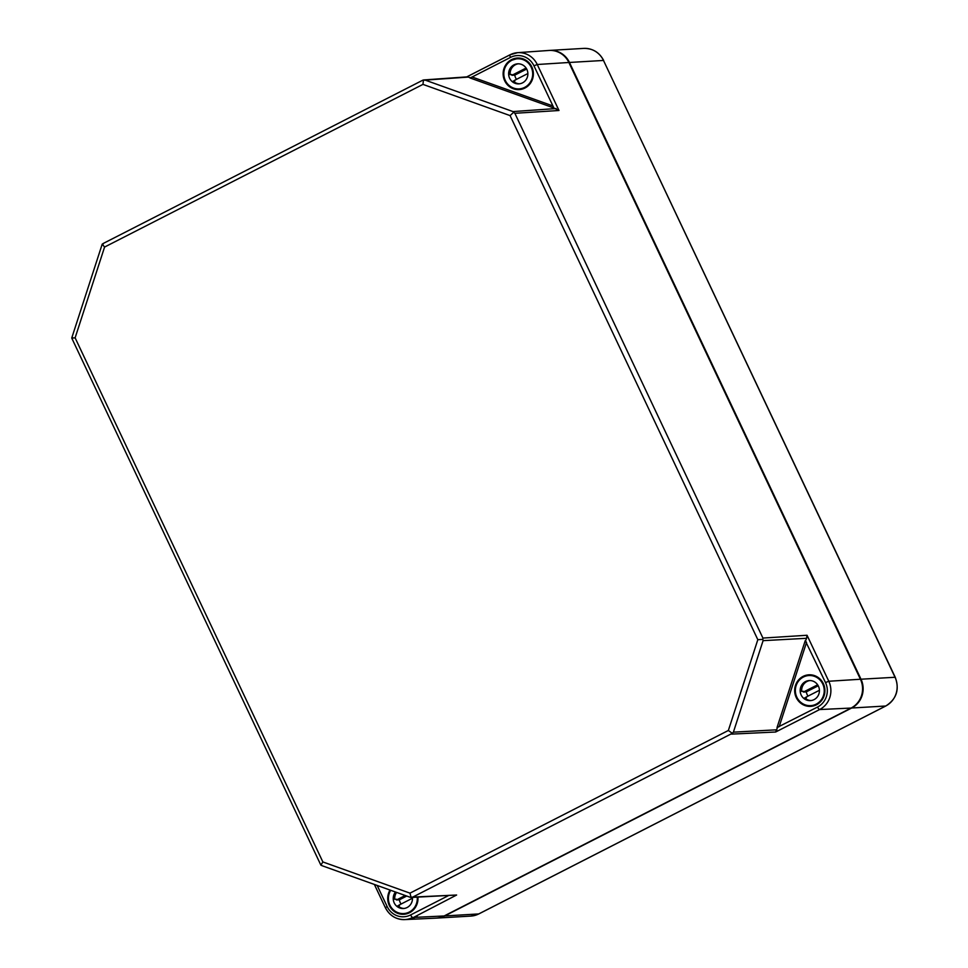 <?xml version="1.0" encoding="UTF-8"?>
<svg xmlns="http://www.w3.org/2000/svg" width="968" height="968" viewBox="0 0 968 968"><rect width="100%" height="100%" fill="white"/><g stroke="black" fill="none" stroke-linecap="round" stroke-linejoin="round"><path stroke-width="1.45" d="M436.532 918.112A21.538 20.631 -93.4 0 0 436.822 918.087A21.538 20.631 -93.4 0 0 444.711 915.946L851.659 708.019A21.538 20.631 -93.4 0 0 861 679.209L895.231 677.261L603.487 60.452L895.025 677.213A21.538 20.631 -93.4 0 1 885.684 706.011L478.736 913.937L444.711 915.946M549.413 50.421A21.538 20.631 -93.4 0 1 549.703 50.409A21.538 20.631 -93.4 0 1 569.462 62.46L861 679.209M422.689 80.283L468.343 77.089L470.254 77.839M466.128 77.234L468.343 77.089M425.17 80.114L512.992 111.574L513.657 112.276L510.088 115.603L422.956 84.385L423.488 79.969L467.169 76.871M102.015 245.231L103.661 243.283L102.233 244.118L104.58 247.058L75.117 337.844L71.741 338.062L72.322 336.731M75.117 337.844L322.852 861.931L409.984 893.149L728.36 730.477L732.328 733.32L412.719 897.106L410.238 897.263M409.984 893.149L411.073 897.469M411.037 897.469L456.618 895.013L411.364 918.547M322.852 861.931L320.904 865.162L320.541 864.097M322.417 865.815L320.904 865.162L322.417 865.815M72.491 339.32L71.741 338.062M728.36 730.477L757.823 639.691L762.82 639.376L763.087 640.659L733.393 732.159L732.328 733.32M532.219 67.82A15.803 15.125 86.6 0 1 519.489 89.576A15.803 15.125 86.6 0 1 504.691 80.767A15.803 15.125 86.6 0 1 517.626 58.044A15.803 15.125 86.6 0 1 532.219 67.82M512.278 60.076L516.198 58.903M822.897 682.767A15.803 15.125 86.6 0 1 811.027 706.337A15.803 15.125 86.6 0 1 796.228 697.517A15.803 15.125 86.6 0 1 809.175 674.805A15.803 15.125 86.6 0 1 822.897 682.767M417.922 897.142A15.803 15.125 86.6 0 1 416.591 905.201A15.803 15.125 86.6 0 1 404.079 914.264A15.803 15.125 86.6 0 1 389.281 905.443A15.803 15.125 86.6 0 1 390.031 890.052M777.461 727.512L775.646 732.014L819.606 709.556A21.163 20.267 -93.4 0 0 828.789 681.254L825.498 682.561L805.243 640.622L806.525 642.425L779.192 726.629L777.038 727.537L817.561 707.027A2.868 0.762 62.9 0 0 819.606 709.556L851.078 708.056A21.538 20.631 -93.4 0 0 860.431 679.246L568.881 62.484A21.538 20.631 86.6 0 0 548.88 50.457L517.602 52.671A21.163 20.267 86.6 0 1 537.252 64.505L568.881 62.484M763.087 640.659L806.574 638.299L805.666 640.598M415.224 917.349L417.172 916.055L413.409 917.434C410.408 918.971 411.013 918.935 415.224 917.349L444.13 915.97L851.078 708.056M806.574 638.299L807.046 635.262L828.789 681.254L860.431 679.246M513.657 112.276L514.855 113.292L762.917 638.069L762.82 639.376M385.506 907.742A21.163 20.267 -93.4 0 0 404.684 919.6L436.011 918.136A21.538 20.631 -93.4 0 0 444.13 915.97M553.793 107.775L552.934 105.96L553.381 107.799L558.984 110.497L537.252 64.505L533.961 65.812L552.934 105.96L472.118 77.004L510.487 57.402A18.283 17.521 86.6 0 1 533.961 65.812M553.381 107.799L469.964 77.924L472.118 77.004M417.232 897.179A15.077 14.447 86.6 0 1 403.741 913.562A15.077 14.447 86.6 0 1 390.394 906.072A15.077 14.447 86.6 0 1 390.697 890.294M408.242 913.296L406.863 913.381A15.077 14.447 -93.4 0 0 408.532 913.175M411.231 911.711A15.077 14.447 86.6 0 1 405.217 913.477L403.741 913.562M406.04 913.405A15.077 14.447 -93.4 0 0 406.863 913.381M412.416 897.409A10.055 9.632 86.6 0 1 394.254 902.987A10.055 9.632 86.6 0 1 395.476 892.012M401.079 904.039A10.055 9.632 86.6 0 1 399.373 899.804L396.493 899.974A10.055 9.632 86.6 0 1 396.396 899.224L394.75 899.32A10.055 9.632 86.6 0 1 396.59 892.411M404.176 908.468A10.055 9.632 86.6 0 1 397.8 905.77L399.445 905.673A10.055 9.632 86.6 0 1 398.925 905.14L412.477 898.219M398.32 906.242L399.445 905.673M396.493 899.974L405.229 895.509M399.373 899.804L406.729 896.041M822.74 683.977A15.077 14.447 86.6 0 1 810.676 705.648A15.077 14.447 86.6 0 1 795.381 691.442A15.077 14.447 86.6 0 1 808.909 675.531A15.077 14.447 86.6 0 1 822.74 683.977M815.189 705.382L813.81 705.454A15.077 14.447 -93.4 0 0 815.48 705.261M818.178 703.784A15.077 14.447 86.6 0 1 812.164 705.551L810.676 705.648M812.987 705.478A15.077 14.447 -93.4 0 0 813.81 705.454M808.909 675.531L810.397 675.446A15.077 14.447 86.6 0 1 816.568 676.499M813.713 675.361A15.077 14.447 -93.4 0 0 812.043 675.349A15.077 14.447 -93.4 0 0 811.22 675.422M818.432 686.179A10.055 9.632 86.6 0 1 810.385 700.626A10.055 9.632 86.6 0 1 800.185 691.152A10.055 9.632 86.6 0 1 818.432 686.179M808.026 696.113A10.055 9.632 86.6 0 1 806.32 691.878L803.428 692.047A10.055 9.632 86.6 0 1 803.343 691.297L801.685 691.394A10.055 9.632 86.6 0 1 809.95 680.54M811.124 700.554A10.055 9.632 86.6 0 1 804.735 697.843L806.392 697.746A10.055 9.632 86.6 0 1 805.872 697.214L819.424 690.293M805.267 698.327L806.392 697.746M803.428 692.047L817.633 684.8M806.32 691.878L818.238 685.792M531.202 67.215A15.077 14.447 86.6 0 1 519.138 88.887A15.077 14.447 86.6 0 1 503.832 74.681A15.077 14.447 86.6 0 1 517.372 58.782A15.077 14.447 86.6 0 1 531.202 67.215M523.64 88.62L522.272 88.705A15.077 14.447 -93.4 0 0 523.942 88.499M526.628 87.035A15.077 14.447 86.6 0 1 520.627 88.802L519.138 88.887M521.449 88.729A15.077 14.447 -93.4 0 0 522.272 88.705M517.372 58.782L518.848 58.697A15.077 14.447 86.6 0 1 525.031 59.738M522.175 58.6A15.077 14.447 -93.4 0 0 520.494 58.6A15.077 14.447 -93.4 0 0 519.683 58.673M526.882 69.418A10.055 9.632 86.6 0 1 518.848 83.865A10.055 9.632 86.6 0 1 508.648 74.403A10.055 9.632 86.6 0 1 526.882 69.418M516.489 79.352A10.055 9.632 86.6 0 1 514.782 75.129L511.89 75.298A10.055 9.632 86.6 0 1 511.794 74.548L510.148 74.645A10.055 9.632 86.6 0 1 518.412 63.779M519.586 83.793A10.055 9.632 86.6 0 1 513.197 81.094L514.843 80.997A10.055 9.632 86.6 0 1 514.335 80.453L527.875 73.532M513.73 81.566L514.843 80.997M511.89 75.298L526.096 68.038M514.782 75.129L526.689 69.03M851.659 708.019L885.684 706.011A4.308 1.137 62.9 0 0 885.817 705.987A4.308 1.137 62.9 0 0 885.914 705.89M569.462 62.46L603.487 60.452A21.538 20.631 -93.4 0 0 583.728 48.4C592.743 48.303 599.386 52.345 603.681 60.5M478.966 913.816A4.308 1.137 -117.1 0 1 478.87 913.901A4.308 1.137 -117.1 0 1 478.736 913.937A21.538 20.631 86.6 0 1 470.859 916.091L478.87 913.901L885.817 705.987C896.55 699.065 899.683 689.494 895.231 677.261M422.956 84.385L104.58 247.058M412.719 897.106L456.618 895.013M733.393 732.159L776.88 729.799M777.038 727.537L805.243 640.622M466.745 76.895L510.003 54.801A2.868 0.762 62.9 0 1 510.088 54.777A21.163 20.267 86.6 0 1 517.602 52.671L510.003 54.801A2.868 0.762 62.9 0 0 510.487 57.402M466.794 76.895L509.942 54.849M377.181 885.454L387.152 906.532A18.283 17.521 -93.4 0 0 410.613 914.941A2.868 0.762 62.9 0 0 412.658 917.47A21.163 20.267 -93.4 0 1 404.684 919.6C395.972 919.6 389.535 915.631 385.373 907.718L374.374 884.45M448.208 895.739L410.613 914.941M817.561 707.027A18.283 17.521 -93.4 0 0 825.498 682.561M762.917 638.069L807.046 635.262M510.088 115.603L757.823 639.691M387.152 906.532L385.373 907.718M514.855 113.292L558.984 110.497M512.992 111.574L556.164 108.549M731.747 734.107L775.646 732.014M549.703 50.409L583.728 48.4M470.859 916.091L436.822 918.087M103.165 243.5L422.931 80.126M410.493 897.384L321.921 865.658M71.826 337.747L102.148 244.347M320.783 864.944L71.874 338.364M813.41 675.277L812.043 675.349M521.873 58.516L520.494 58.6"/></g></svg>
